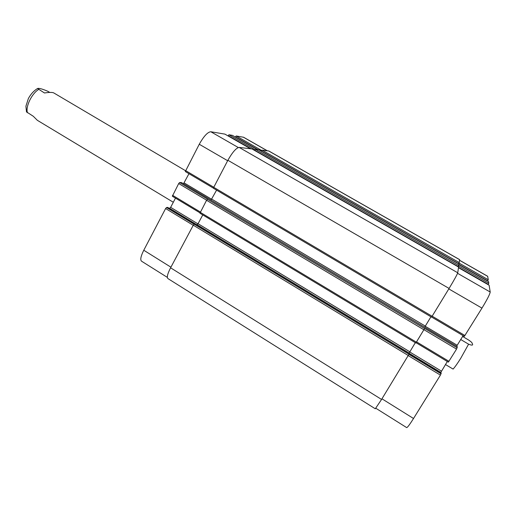 <?xml version="1.0" encoding="UTF-8"?>
<svg xmlns="http://www.w3.org/2000/svg" width="516" height="516" viewBox="0 0 516 516"><rect width="100%" height="100%" fill="white"/><g stroke="black" fill="none" stroke-linecap="round" stroke-linejoin="round"><path stroke-width="0.77" d="M185.438 170.667L53.799 92.938C52.484 92.235 49.375 92.248 44.46 92.97L37.539 88.494C39.01 88.03 42.46 88.971 47.885 91.319L49.755 92.429M26.445 111.843L33.308 116.287L37.339 120.305L173.311 202.259M445.45 364.528L453.1 369.082C454.931 367.089 457.473 363.503 460.724 358.317L468.599 344.185L460.943 339.651L460.982 339.077M462.607 336.458L468.67 340.05C471.173 341.76 472.346 342.901 472.179 343.475C473.385 345.385 472.192 345.623 468.599 344.185M460.943 339.651L460.859 339.276M167.706 207.419L166.526 207.509L165.61 208.535L143.77 250.247C140.823 256.162 140.068 259.806 141.507 261.167L167.339 277.382M175.485 198.125L170.641 207.348L169.351 208.4M181.419 182.529L179.6 182.548L178.684 183.554L172.35 196.241L199.944 212.798M188.966 173.705L183.509 183.76M224.899 134.115L210.799 131.748C207.619 132.077 203.775 136.25 199.26 144.254L185.302 171.538L213.243 188.024M232.426 135.36L228.943 134.766L228.02 135.889M267.333 150.775L243.597 137.256L236.225 135.972L235.361 137.03M459.543 260.245L487.672 276.266L488.259 279.743L487.575 281.026M488.536 281.581L488.813 283.239L488.078 284.613M489.123 285.213L458.479 267.688L489.116 285.206L490.2 292.024C489.903 294.197 487.156 299.564 481.963 308.123L464.329 336.38L431.64 317.069M463.104 335.658L456.608 346.242M181.406 182.509L457.311 346.662L456.55 349.106L448.365 362.129L416.077 342.688M447.32 361.497L440.664 372.662M441.219 372.997L409.214 353.621L441.219 372.997L440.419 375.119L413.522 418.495C409.723 424.545 407.44 427.583 406.673 427.603L375.842 408.253M409.291 353.402L195.409 223.931L194.19 224.144L193.287 225.202L170.59 267.804C167.558 273.732 166.655 277.318 167.894 278.556L375.287 408.782L381.563 399.448L408.995 354.24L409.291 353.402L195.409 223.931M179.6 182.548L207.632 199.234L206.561 200.285L199.944 213.218L415.844 343.005L424.662 328.434L457.215 347.816M409.014 353.221L415.309 342.682M458.531 263.779L459.214 262.567L459.614 259.619L268.849 151.007L262.07 150.143L261.244 151.182M424.642 327.221L430.944 316.779M458.073 266.759L458.995 264.044M458.569 267.049L251.995 148.95L239.134 147.408C236.218 147.911 232.471 152.194 227.885 160.27L213.295 188.185L431.57 317.147L449.088 288.444C454.203 279.943 457.092 274.718 457.75 272.783L458.569 267.049L251.969 148.943M202.762 214.914L198.06 223.725L196.893 224.815M216.585 190.133L211.005 200.118M258.761 149.769L255.53 149.369L254.652 150.472M27.471 112.772C25.361 106.928 31.547 93.873 38.571 89.481M459.537 260.309L487.723 276.363M458.969 263.037L488.259 279.743M458.95 264.411L487.697 280.827M458.911 264.669L488.549 281.588L458.911 264.663M458.55 265.953L488.813 283.239M458.524 267.378L488.233 284.361M457.576 273.312L490.2 292.024M448.804 288.908L481.963 308.123M432.202 316.205L464.961 335.542M431.653 317.056L464.323 336.355M425.19 326.241L457.157 345.249M423.984 329.705L456.55 349.106M416.58 341.876L448.972 361.335M409.685 351.931L441.373 371.094M409.02 353.202L440.709 372.384M408.949 354.337L441.096 373.81M408.227 355.608L440.419 375.119M381.956 398.803L413.522 418.495M267.185 150.756L243.3 137.153M261.67 150.491L236.225 135.972M257.903 149.646L235.464 136.837M257.329 149.582L232.381 135.334M255.11 149.717L228.943 134.766M251.24 148.853L228.143 135.65M250.531 148.769L224.847 134.083M238.308 147.531L210.799 131.748M227.646 160.715L199.26 144.254M213.579 187.121L185.496 170.544M211.683 199.299L184.135 182.916M206.613 200.195L178.684 183.554M200.331 211.986L172.544 195.293M197.97 223.873L170.641 207.348M196.919 224.815L169.738 208.361M167.687 207.393L195.093 223.983L167.655 207.387M194.074 224.196L166.526 207.509M193.242 225.286L165.61 208.535M170.919 267.178L143.77 250.247M409.085 353.028L197.177 224.763M409.781 351.77L198.06 223.725M416.393 342.192L200.169 212.282M423.926 329.801L206.561 200.285M424.623 328.544L207.451 199.253M457.311 346.668L181.38 182.503M425.294 326.08L211.773 199.137M432.15 316.289L213.534 187.205M449.088 288.444L227.885 160.27M457.75 272.783L239.134 147.408M458.189 266.559L254.756 150.272M458.801 265.469L255.53 149.369M459.001 264.05L258.722 149.743M458.627 263.618L261.328 151.027M459.214 262.567L262.07 150.143M459.627 259.69L268.591 150.924M381.563 399.448L170.59 267.804M408.285 355.518L193.287 225.202M194.19 224.144L408.995 354.24M26.51 112.004L25.91 106.225L28.38 98.517C30.708 94.196 33.759 90.848 37.539 88.494M448.365 362.129L416.064 342.714M257.342 149.582L232.406 135.347M250.544 148.769L224.879 134.096M213.243 188.043L185.302 171.538M199.937 212.818L172.35 196.241M199.944 213.218L415.844 343.005M213.295 188.185L431.57 317.147M258.748 149.756L459.001 264.044"/></g></svg>
